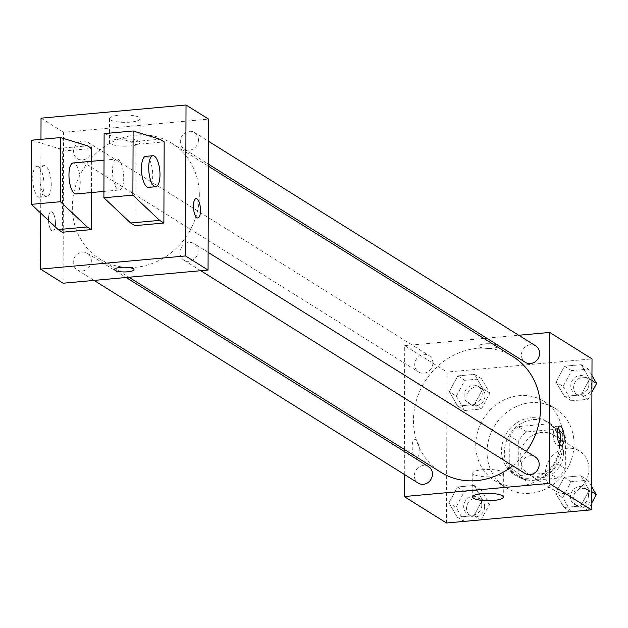 <?xml version="1.0" encoding="UTF-8"?>
<svg xmlns="http://www.w3.org/2000/svg" width="628" height="628" viewBox="0 0 628 628"><rect width="100%" height="100%" fill="white"/><g stroke="black" fill="none" stroke-linecap="round" stroke-linejoin="round"><path stroke-width="0.47" stroke-dasharray="3.14 2.35" d="M588.938 468.935A23.338 21.093 -58 0 0 579.566 451.132A23.338 21.093 -58 0 0 549.304 459.727A23.338 21.093 -58 0 0 554.814 490.696A23.338 21.093 -58 0 0 577.25 490.028A23.338 21.093 -58 0 0 588.938 468.935M563.567 453.071A23.338 21.093 -58 0 0 554.186 435.259A23.338 21.093 -58 0 0 523.933 443.863A23.338 21.093 -58 0 0 529.443 474.831A23.338 21.093 -58 0 0 551.879 474.164A23.338 21.093 -58 0 0 563.567 453.071M556.989 478.191L526.468 480.962A30.12 27.224 -58 0 1 525.848 480.585A30.12 27.224 -58 0 1 518.202 473.072L518.312 441.303A30.12 27.224 -58 0 1 526.641 431.899L557.162 429.128A30.12 27.224 -58 0 1 557.782 429.513A30.12 27.224 -58 0 1 565.428 437.025L565.318 468.794A30.12 27.224 -58 0 1 556.989 478.191L548.527 472.9L518.014 475.671L526.468 480.962M526.641 431.899L518.186 426.616L548.699 423.845L557.162 429.128M565.428 437.025L556.973 431.734L556.863 463.503L565.318 468.794M556.973 431.734A30.12 27.224 -58 0 0 549.327 424.222A30.12 27.224 -58 0 0 548.699 423.845M518.186 426.616A30.12 27.224 -58 0 0 509.85 436.013L518.312 441.303M518.014 475.671A30.12 27.224 -58 0 1 517.386 475.294A30.12 27.224 -58 0 1 509.74 467.781L509.85 436.013M548.527 472.9A30.12 27.224 -58 0 0 556.863 463.503M533.462 419.567A31.117 28.127 122 0 1 549.853 423.374A31.117 28.127 122 0 1 557.209 464.673A31.117 28.127 122 0 1 516.86 476.134A31.117 28.127 122 0 1 505.689 443.329A31.117 28.127 122 0 1 533.462 419.567M530.644 417.801A31.117 28.127 -58 0 0 502.871 441.562A31.117 28.127 -58 0 0 514.042 474.375A31.117 28.127 -58 0 0 543.958 473.481A31.117 28.127 -58 0 0 559.532 445.362A31.117 28.127 -58 0 0 547.035 421.616A31.117 28.127 -58 0 0 530.644 417.801M509.74 467.781L518.202 473.072M574.031 444.043A46.668 42.194 -58 0 0 555.285 408.42A46.668 42.194 -58 0 0 494.762 425.627A46.668 42.194 -58 0 0 505.791 487.564A46.668 42.194 -58 0 0 550.662 486.221A46.668 42.194 -58 0 0 574.031 444.043M562.759 436.994A46.668 42.194 -58 0 0 544.005 401.371A46.668 42.194 -58 0 0 483.489 418.57A46.668 42.194 -58 0 0 494.519 480.514A46.668 42.194 -58 0 0 539.381 479.172A46.668 42.194 -58 0 0 562.759 436.994M449.358 391.754L457.781 375.905L474.525 374.382L482.838 388.716L474.415 404.573L457.679 406.096L449.358 391.754L457.781 375.905L474.525 374.382L482.838 388.716L474.415 404.573L457.679 406.096L449.358 391.754L456.407 396.166L464.83 380.309L481.574 378.794L489.887 393.128L481.464 408.977L464.72 410.5L456.407 396.166M448.973 502.855L457.396 486.998L474.132 485.483L482.453 499.817L474.03 515.667L457.286 517.189L448.973 502.855L457.396 486.998L474.132 485.483L482.453 499.817L474.03 515.667L457.286 517.189L448.973 502.855L456.014 507.259L464.437 491.41L481.181 489.887L489.502 504.221L481.197 519.843M446.5 522.998L447.026 372.051L592.016 358.886M556.07 382.067L564.494 366.21L581.23 364.695L589.551 379.029L581.128 394.886L564.384 396.401L556.07 382.067L564.494 366.21L581.23 364.695L589.551 379.029L581.128 394.886L564.384 396.401L556.07 382.067L563.12 386.479L571.543 370.622L588.279 369.099L591.961 375.442M555.678 493.168L564.101 477.311L580.845 475.789L589.166 490.123L580.743 505.98L563.999 507.502L555.678 493.168L564.101 477.311L580.845 475.789L589.166 490.123L580.743 505.98L563.999 507.502L555.678 493.168L562.727 497.572L571.15 481.715L587.894 480.2L591.576 486.535M404.377 449.467L404.738 345.604L447.026 372.051M404.738 345.604L483.835 338.421M486.692 338.162L518.72 335.258M497.572 345.251A9.726 2.355 -179.8 0 0 486.724 343.759A9.726 2.355 -179.8 0 0 478.787 346.044A9.726 2.355 -179.8 0 0 488.505 348.43A9.726 2.355 -179.8 0 0 498.232 346.106A9.726 2.355 -179.8 0 0 497.572 345.251A9.726 2.355 -179.8 0 0 486.724 343.759A9.726 2.355 -179.8 0 0 478.787 346.044A9.726 2.355 -179.8 0 0 488.505 348.43A9.726 2.355 -179.8 0 0 498.232 346.114A9.726 2.355 -179.8 0 0 497.572 345.259M513.1 356.72A68.138 61.599 -58 0 0 424.74 381.832A68.138 61.599 -58 0 0 440.84 472.264M512.691 465.764A68.138 61.599 -58 0 0 526.358 451.375M404.291 474.391L404.369 451.508M428.579 466.643A9.726 8.792 -58 0 0 415.971 470.231A9.726 8.792 -58 0 0 418.264 483.128M432.873 362.968A9.726 8.792 -58 0 0 428.963 355.55A9.726 8.792 -58 0 0 416.356 359.13A9.726 8.792 -58 0 0 418.656 372.035A9.726 8.792 -58 0 0 427.998 371.752A9.726 8.792 -58 0 0 432.873 362.968M535.676 345.855A9.726 8.792 -58 0 0 523.069 349.443A9.726 8.792 -58 0 0 525.361 362.348M524.977 473.441A9.726 8.792 122 0 1 521.067 466.023A9.726 8.792 122 0 1 525.942 457.231A9.726 8.792 122 0 1 535.284 456.956M419.206 451.092A9.726 3.43 84.8 0 0 414.802 439.208A9.726 3.43 84.8 0 0 412.266 449.201A9.726 3.43 84.8 0 0 416.56 458.573A9.726 3.43 84.8 0 0 419.206 451.092M559.587 444.067A9.726 3.43 -95.2 0 1 557.892 445.739A9.726 3.43 -95.2 0 1 553.488 433.854A9.726 3.43 -95.2 0 1 556.133 426.373A9.726 3.43 -95.2 0 1 558.096 427.707M419.214 451.092A9.726 3.43 84.8 0 0 414.81 439.208A9.726 3.43 84.8 0 0 412.274 449.201A9.726 3.43 84.8 0 0 416.568 458.573A9.726 3.43 84.8 0 0 419.214 451.092M502.322 471.879A15.292 3.697 0.2 0 1 503.366 473.222A15.292 3.697 0.2 0 1 488.058 476.872A15.292 3.697 0.2 0 1 472.774 473.12A15.292 3.697 0.2 0 1 485.256 469.524A15.292 3.697 0.2 0 1 502.322 471.879M199.327 195.394A68.138 61.599 -58 0 0 171.954 143.388A68.138 61.599 -58 0 0 83.595 168.5A68.138 61.599 -58 0 0 99.695 258.932A68.138 61.599 -58 0 0 165.211 256.978A68.138 61.599 -58 0 0 199.327 195.394M179.922 252.691A9.726 8.792 122 0 1 184.797 243.899A9.726 8.792 122 0 1 194.146 243.625A9.726 8.792 122 0 1 196.438 256.53A9.726 8.792 122 0 1 183.831 260.11A9.726 8.792 122 0 1 179.922 252.691M91.727 149.637A9.726 8.792 -58 0 0 87.818 142.218A9.726 8.792 -58 0 0 75.211 145.798A9.726 8.792 -58 0 0 77.511 158.703A9.726 8.792 -58 0 0 86.86 158.421A9.726 8.792 -58 0 0 91.727 149.637M198.44 139.95A9.726 8.792 -58 0 0 194.531 132.524A9.726 8.792 -58 0 0 181.924 136.111A9.726 8.792 -58 0 0 184.224 149.017A9.726 8.792 -58 0 0 193.565 148.734A9.726 8.792 -58 0 0 198.44 139.95M91.335 260.73A9.726 8.792 -58 0 0 87.433 253.312A9.726 8.792 -58 0 0 74.826 256.899A9.726 8.792 -58 0 0 77.118 269.797A9.726 8.792 -58 0 0 86.468 269.522A9.726 8.792 -58 0 0 91.335 260.73M63.067 283.22L63.593 132.273L208.582 119.108M139.071 117.342A15.292 3.697 -179.8 0 0 121.997 114.995A15.292 3.697 -179.8 0 0 109.515 118.582A15.292 3.697 -179.8 0 0 124.799 122.342A15.292 3.697 -179.8 0 0 140.107 118.692A15.292 3.697 -179.8 0 0 139.071 117.342M41.04 118.166L63.593 132.273M138.984 141.19A15.292 3.697 0.2 0 1 140.02 142.54A15.292 3.697 0.2 0 1 124.713 146.191A15.292 3.697 0.2 0 1 109.437 142.43A15.292 3.697 0.2 0 1 121.918 138.843A15.292 3.697 0.2 0 1 138.984 141.19M51.951 230.884A9.726 3.43 84.8 0 0 52.862 231.135A9.726 3.43 84.8 0 0 55.397 221.142A9.726 3.43 84.8 0 0 51.103 211.769A9.726 3.43 84.8 0 0 48.482 220.499A9.726 3.43 84.8 0 0 51.951 230.884A9.726 3.43 -95.2 0 1 48.489 220.499A9.726 3.43 -95.2 0 1 51.111 211.769A9.726 3.43 -95.2 0 1 55.397 221.142A9.726 3.43 -95.2 0 1 52.87 231.135A9.726 3.43 -95.2 0 1 51.951 230.884M40.71 213.127L40.969 139.345M134.007 269.616L134.007 269.608A9.726 2.355 -179.8 0 0 134.007 269.608A9.726 2.355 -179.8 0 0 120.764 267.371A9.726 2.355 -179.8 0 0 114.563 269.545L114.563 269.553M196.093 198.605L196.085 198.605A9.726 3.43 84.8 0 0 193.55 208.598A9.726 3.43 84.8 0 0 197.844 217.971L197.844 217.971M104.115 133.615L130.93 141.873L135.161 144.518L134.879 225.648M135.161 144.518L164.159 141.881M91.617 161.286L91.507 192.545M31.628 140.193L58.435 148.451L62.667 151.097L62.384 232.234M62.667 151.097L91.664 148.467M76.012 193.95A15.559 5.479 84.8 0 0 80.243 181.979A15.559 5.479 84.8 0 0 73.201 162.958M123.74 178.03A15.559 5.479 -95.2 0 1 119.508 190.001A15.559 5.479 -95.2 0 1 112.467 170.981A15.559 5.479 -95.2 0 1 116.698 159.01A15.559 5.479 -95.2 0 1 123.74 178.03M145.696 156.38A15.559 5.479 -95.2 0 1 147.156 156.78A15.559 5.479 -95.2 0 1 152.698 173.399A15.559 5.479 -95.2 0 1 148.506 187.364M39.972 177.559A15.559 5.479 -95.2 0 1 44.203 165.596A15.559 5.479 -95.2 0 1 45.663 165.996A15.559 5.479 -95.2 0 1 51.206 182.615A15.559 5.479 -95.2 0 1 47.014 196.58A15.559 5.479 -95.2 0 1 39.972 177.559M38.41 166.656A15.559 5.479 84.8 0 0 36.95 166.255A15.559 5.479 84.8 0 0 32.899 182.246A15.559 5.479 84.8 0 0 39.768 197.239A15.559 5.479 84.8 0 0 43.96 183.274A15.559 5.479 84.8 0 0 38.41 166.656M58.435 148.451L87.433 145.822M130.93 141.873L159.928 139.243M591.513 503.373L587.91 510.156M571.048 511.906L562.727 497.572M588.53 495.233A9.726 8.792 -58 0 0 584.629 487.807A9.726 8.792 -58 0 0 572.022 491.394A9.726 8.792 -58 0 0 574.314 504.3A9.726 8.792 -58 0 0 583.663 504.017A9.726 8.792 -58 0 0 588.53 495.233M564.101 477.311L571.15 481.715M580.845 475.789L587.894 480.2M589.166 490.123L591.552 491.622M580.743 505.98L587.486 510.195M563.999 507.502L570.742 511.718M591.348 496.991A9.726 8.792 -58 0 0 587.447 489.573A9.726 8.792 -58 0 0 574.84 493.153A9.726 8.792 -58 0 0 577.132 506.058A9.726 8.792 -58 0 0 586.481 505.783A9.726 8.792 -58 0 0 591.348 496.991M464.335 521.593L456.014 507.259M481.817 504.92A9.726 8.792 -58 0 0 477.916 497.502A9.726 8.792 -58 0 0 465.309 501.081A9.726 8.792 -58 0 0 467.601 513.987A9.726 8.792 -58 0 0 476.95 513.704A9.726 8.792 -58 0 0 481.817 504.92M457.396 486.998L464.437 491.41M474.132 485.483L481.181 489.887M482.453 499.817L489.502 504.221M474.03 515.667L480.773 519.882M457.286 517.189L464.029 521.405M484.643 506.678A9.726 8.792 -58 0 0 480.734 499.26A9.726 8.792 -58 0 0 468.127 502.847A9.726 8.792 -58 0 0 470.427 515.745A9.726 8.792 -58 0 0 479.768 515.47A9.726 8.792 -58 0 0 484.643 506.678M591.898 392.28L588.177 399.29L571.433 400.813L563.12 386.479M588.923 384.132A9.726 8.792 -58 0 0 585.013 376.714A9.726 8.792 -58 0 0 572.406 380.293A9.726 8.792 -58 0 0 574.706 393.199A9.726 8.792 -58 0 0 584.048 392.924A9.726 8.792 -58 0 0 588.923 384.132M564.494 366.21L571.543 370.622M581.23 364.695L588.279 369.099M589.551 379.029L591.945 380.521M581.128 394.886L588.177 399.29M564.384 396.401L571.433 400.813M591.741 385.898A9.726 8.792 -58 0 0 587.832 378.472A9.726 8.792 -58 0 0 575.224 382.06A9.726 8.792 -58 0 0 577.525 394.965A9.726 8.792 -58 0 0 586.874 394.682A9.726 8.792 -58 0 0 591.741 385.898M482.21 393.827A9.726 8.792 -58 0 0 478.3 386.401A9.726 8.792 -58 0 0 465.693 389.988A9.726 8.792 -58 0 0 467.993 402.886A9.726 8.792 -58 0 0 477.343 402.611A9.726 8.792 -58 0 0 482.21 393.827M457.781 375.905L464.83 380.309M474.525 374.382L481.574 378.794M482.838 388.716L489.887 393.128M474.415 404.573L481.464 408.977M457.679 406.096L464.72 410.5M485.028 395.585A9.726 8.792 -58 0 0 481.119 388.167A9.726 8.792 -58 0 0 468.512 391.746A9.726 8.792 -58 0 0 470.812 404.652A9.726 8.792 -58 0 0 480.161 404.369A9.726 8.792 -58 0 0 485.028 395.585M579.566 451.132L554.186 435.259M554.814 490.696L529.443 474.831M514.042 474.375L516.86 476.134M547.035 421.616L549.853 423.374M517.386 475.294L525.848 480.585M549.327 424.222L557.782 429.513M494.519 480.514L505.791 487.564M544.005 401.371L555.285 408.42M557.892 445.739L561.55 445.409M556.133 426.373L559.791 426.043M472.774 473.12L472.688 496.968M503.366 473.222L503.279 497.07M99.695 258.932L128.96 277.238M171.954 143.388L208.418 166.192M208.119 252.362L194.146 243.625M200.787 270.715L183.831 260.11M77.511 158.703L418.656 372.035M87.818 142.218L428.963 355.55M184.224 149.017L208.425 164.151M194.531 132.524L208.504 141.269M77.118 269.797L94.074 280.402M87.433 253.312L126.102 277.498M109.515 118.582L109.437 142.43M140.107 118.692L140.02 142.54M103.918 191.414L119.508 190.001M104.028 160.164L116.698 159.01M39.768 197.239L47.014 196.58M36.95 166.255L44.203 165.596M574.314 504.3L577.132 506.058M584.629 487.807L587.447 489.573M467.601 513.987L470.427 515.745M477.916 497.502L480.734 499.26M574.706 393.199L577.525 394.965M585.013 376.714L587.832 378.472M467.993 402.886L470.812 404.652M478.3 386.401L481.119 388.167"/><path stroke-width="0.94" d="M518.72 335.258L549.728 332.44L592.016 358.886L591.49 509.834L446.5 522.998L404.212 496.552L404.291 474.391M483.835 338.421L486.692 338.162M526.358 451.375A68.138 61.599 -58 0 0 540.472 408.726A68.138 61.599 -58 0 0 513.1 356.72L208.418 166.192M128.96 277.238L440.84 472.264A68.138 61.599 -58 0 0 512.691 465.764M404.369 451.508L404.377 449.467M549.728 332.44L549.202 483.387L404.212 496.552M94.074 280.402L418.264 483.128A9.726 8.792 -58 0 0 427.613 482.854A9.726 8.792 -58 0 0 432.48 474.062A9.726 8.792 -58 0 0 428.579 466.643L126.102 277.498M208.425 164.151L525.361 362.348A9.726 8.792 -58 0 0 534.711 362.066A9.726 8.792 -58 0 0 539.578 353.281A9.726 8.792 -58 0 0 535.676 345.855L208.504 141.269M208.119 252.362L535.284 456.956A9.726 8.792 122 0 1 537.584 469.862A9.726 8.792 122 0 1 524.977 473.441L200.787 270.715M549.202 483.387L591.49 509.834M502.235 495.728A15.292 3.697 0.2 0 1 503.279 497.07A15.292 3.697 0.2 0 1 487.972 500.72A15.292 3.697 0.2 0 1 472.688 496.968A15.292 3.697 0.2 0 1 485.169 493.373A15.292 3.697 0.2 0 1 502.235 495.728M557.146 433.516A9.726 3.43 -95.2 0 1 559.791 426.043A9.726 3.43 -95.2 0 1 564.085 435.416A9.726 3.43 -95.2 0 1 561.55 445.409A9.726 3.43 -95.2 0 1 557.146 433.516M558.096 427.707A9.726 3.43 -95.2 0 1 559.587 444.067M40.969 139.345L41.04 118.166L186.029 105.002L208.582 119.108L208.056 270.056L63.067 283.22L40.514 269.114L40.71 213.127M120.764 267.379A9.726 2.355 0.2 0 1 134.007 269.616A9.726 2.355 0.2 0 1 124.273 271.94A9.726 2.355 0.2 0 1 114.563 269.553A9.726 2.355 0.2 0 1 120.764 267.379M186.029 105.002L185.503 255.949L208.056 270.056M185.503 255.949L40.514 269.114M114.563 269.545A9.726 2.355 -179.8 0 0 124.273 271.932A9.726 2.355 -179.8 0 0 134.007 269.616M197.844 217.971A9.726 3.43 84.8 0 0 200.465 209.242A9.726 3.43 84.8 0 0 196.996 198.856A9.726 3.43 -95.2 0 1 200.465 209.242A9.726 3.43 -95.2 0 1 197.851 217.971A9.726 3.43 -95.2 0 1 193.557 208.598A9.726 3.43 -95.2 0 1 196.093 198.605A9.726 3.43 -95.2 0 1 197.004 198.856A9.726 3.43 84.8 0 0 196.085 198.605M164.159 141.881L163.877 223.019L159.645 220.373L132.893 195.135L133.112 130.977L159.928 139.243L164.159 141.881M133.112 130.977L104.115 133.615L103.895 197.765L130.648 223.003L134.879 225.648L163.877 223.019M91.507 192.545L91.382 229.597L62.384 232.234L58.153 229.589L31.4 204.351L31.628 140.193L60.618 137.563L87.433 145.822L91.664 148.467L91.617 161.286M104.028 160.164L73.201 162.958A15.559 5.479 84.8 0 0 69.143 178.949A15.559 5.479 84.8 0 0 76.012 193.95L103.918 191.414M60.618 137.563L60.398 201.714L87.151 226.959L91.382 229.597M155.76 186.704L148.506 187.364A15.559 5.479 -95.2 0 1 141.638 172.37A15.559 5.479 -95.2 0 1 145.696 156.38L152.942 155.72A15.559 5.479 -95.2 0 1 154.402 156.121A15.559 5.479 -95.2 0 1 159.944 172.739A15.559 5.479 -95.2 0 1 155.76 186.704A15.559 5.479 -95.2 0 1 148.891 171.711A15.559 5.479 -95.2 0 1 152.942 155.72M31.4 204.351L60.398 201.714M103.895 197.765L132.893 195.135M58.153 229.589L87.151 226.959M130.648 223.003L159.645 220.373M591.576 486.535L596.215 494.534L591.513 503.373M587.91 510.156L570.742 511.718M591.552 491.622L596.215 494.534M481.197 519.843L464.029 521.405M591.961 375.442L596.6 383.433L591.898 392.28M591.945 380.521L596.6 383.433"/></g></svg>
